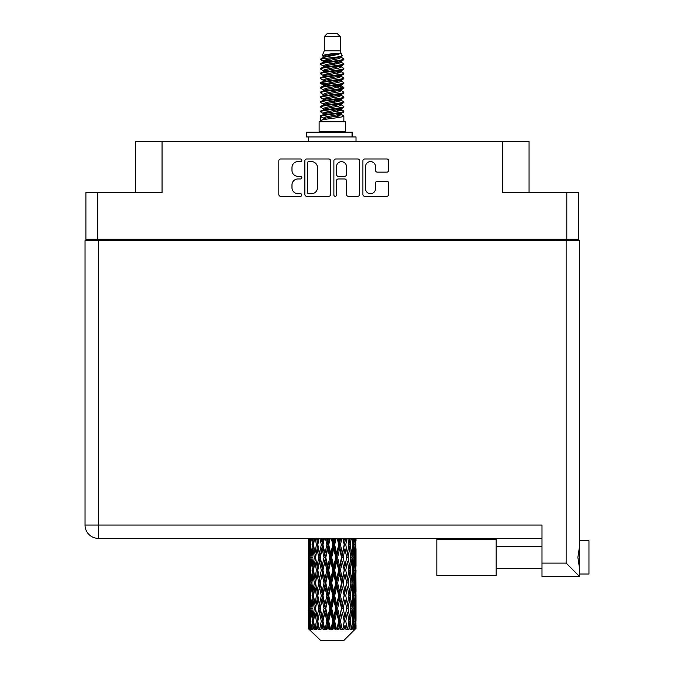 <?xml version="1.0" encoding="UTF-8"?>
<svg xmlns="http://www.w3.org/2000/svg" width="674" height="674" viewBox="0 0 674 674"><rect width="100%" height="100%" fill="white"/><g stroke="black" fill="none" stroke-linecap="round" stroke-linejoin="round"><path stroke-width="1.01" d="M365.519 188.712A4.996 4.996 0 0 0 370.506 193.699A4.996 4.996 0 0 0 375.502 188.712L375.502 183.058A1.87 1.87 0 0 1 377.373 181.196L386.792 181.196A1.87 1.87 0 0 1 388.662 183.058L388.662 194.449A1.87 1.87 0 0 1 386.792 196.311L364.769 196.311A1.87 1.87 0 0 1 362.907 194.449L362.907 160.85A1.87 1.87 0 0 1 364.769 158.98L386.792 158.98A1.87 1.87 0 0 1 388.662 160.85L388.662 170.278A1.87 1.87 0 0 1 386.792 172.14L377.373 172.14A1.87 1.87 0 0 1 375.502 170.278L375.502 166.588A4.996 4.996 0 0 0 370.506 161.6A4.996 4.996 0 0 0 365.519 166.588L365.519 188.712M335.189 196.311A1.306 1.306 0 0 0 336.495 195.005L336.495 180.826A1.87 1.87 0 0 1 338.356 178.955L344.608 178.955A1.87 1.87 0 0 1 346.478 180.826L346.478 194.449A1.87 1.87 0 0 0 348.348 196.311L357.768 196.311A1.87 1.87 0 0 0 359.638 194.449L359.638 160.85A1.87 1.87 0 0 0 357.768 158.98L335.745 158.98A1.87 1.87 0 0 0 333.883 160.85L333.883 195.005A1.306 1.306 0 0 0 335.189 196.311M578.595 240.593L578.595 192.478L578.595 239.262L85.901 239.262L85.901 192.478L85.901 240.593M330.614 194.449L330.614 160.85A1.87 1.87 0 0 0 328.743 158.98L306.721 158.98A1.87 1.87 0 0 0 304.859 160.85L304.859 194.449A1.87 1.87 0 0 0 306.721 196.311L328.743 196.311A1.87 1.87 0 0 0 330.614 194.449M297.95 161.6L300.511 161.6A1.306 1.306 0 0 0 301.826 160.294A1.306 1.306 0 0 0 300.511 158.98L280.687 158.98A1.87 1.87 0 0 0 278.817 160.85L278.817 194.449A1.87 1.87 0 0 0 280.687 196.311L300.511 196.311A1.306 1.306 0 0 0 301.826 195.005A1.306 1.306 0 0 0 300.511 193.699L297.95 193.699A5.973 5.973 0 0 1 291.977 187.726L291.977 184.929A5.973 5.973 0 0 1 297.95 178.955L300.511 178.955A1.306 1.306 0 0 0 301.826 177.65A1.306 1.306 0 0 0 300.511 176.344L297.95 176.344A5.973 5.973 0 0 1 291.977 170.37L291.977 167.573A5.973 5.973 0 0 1 297.95 161.6M85.901 192.478L162.055 192.478L162.055 141.329L529.056 141.329L529.056 192.478M502.433 141.329L502.433 192.478L578.595 192.478M135.432 192.478L135.432 141.329L162.055 141.329M95.026 240.593L95.026 239.262M308.776 161.6A1.306 1.306 0 0 0 307.47 162.906L307.47 192.393A1.306 1.306 0 0 0 308.776 193.699L311.481 193.699A5.973 5.973 0 0 0 317.454 187.726L317.454 167.573A5.973 5.973 0 0 0 311.481 161.6L308.776 161.6M346.478 166.68A4.996 4.996 0 0 0 341.482 161.693A4.996 4.996 0 0 0 336.495 166.68L336.495 174.473A1.87 1.87 0 0 0 338.356 176.344L344.608 176.344A1.87 1.87 0 0 0 346.478 174.473L346.478 166.68M569.463 239.262L569.463 240.593L569.463 239.262M588.958 540.75L579.446 540.75L588.958 540.75L588.958 574.029L579.446 574.029L579.446 573.06L579.446 576.405L579.446 574.029M541.989 538.374L98.353 538.374A13.312 13.312 0 0 1 85.042 525.063L85.042 240.593L579.446 240.593L579.446 573.06M579.446 546.917L577.879 557.39L579.446 567.87M579.446 540.75L579.446 541.727M579.446 240.593L579.446 269.111M541.989 563.093L566.135 563.093L579.446 576.405L541.989 576.405L541.989 525.063L98.353 525.063L98.353 240.593M496.165 539.326L436.836 539.326L436.836 575.453L496.165 575.453L496.165 539.326M324.261 36.556L340.235 36.556L337.379 33.7L327.109 33.7L324.261 36.556L324.261 50.811L322.239 55.698L323.908 56.86M340.235 36.556L340.235 50.811L324.261 50.811M345.366 121.741L319.122 121.741L319.122 131.253L345.366 131.253L345.366 121.741M322.265 131.253L322.265 132.205M342.232 131.253L342.232 132.205M340.522 53.322L325.862 56.271L320.967 58.756C320.832 57.121 337.362 55.352 340.522 53.322L335.551 53.322C328.213 54.156 323.773 54.948 322.239 55.698M320.967 58.756L320.942 59.868L323.908 61.62M340.235 50.811L342.055 56.009L338.626 57.459L325.862 59.834L323.217 61.022L323.596 61.452M342.257 55.698C343.234 57.079 320.243 58.343 320.647 59.539M343.521 58.756L343.85 59.539L342.965 59.539L343.521 58.756L340.901 57.029L341.271 57.459L338.626 58.646L323.596 61.781L320.647 63.693L320.942 64.628L323.596 66.212M338.643 109.744L343.85 111.235C344.566 112.819 319.931 114.403 320.647 115.987L320.647 116.585L323.217 118.068L323.217 119.045M340.589 109.154L341.271 109.752L338.626 110.94L325.862 113.316L320.647 115.987M343.85 111.235L343.555 112.162L338.626 114.504L325.862 116.88L323.217 118.068M343.85 111.833C344.566 113.417 319.931 115.001 320.647 116.585L320.647 121.741M343.85 115.987C344.566 117.571 319.931 119.163 320.647 120.747L325.862 118.068L338.626 115.692L341.271 114.504L340.901 114.075L343.85 115.987L343.85 121.741M342.965 59.539C338.929 60.921 319.939 62.311 320.647 63.693M320.647 64.291C319.931 62.707 344.566 61.123 343.85 59.539L338.626 62.21L325.862 64.586L323.217 65.774L323.217 66.962M338.643 61.022L343.85 63.693C344.566 65.277 319.931 66.869 320.647 68.453L320.942 69.38L323.908 71.124M340.901 61.781L341.271 62.21L338.626 63.398L325.862 65.774L320.647 68.453M343.85 63.693L343.555 64.628L340.901 66.212L325.862 69.338L323.217 70.534L323.596 70.964M343.85 64.291C344.566 65.875 319.931 67.459 320.647 69.043M340.901 66.532L343.85 68.453C344.566 70.037 319.931 71.621 320.647 73.205L320.942 74.132L323.908 75.876M341.271 65.774L341.271 66.962L338.626 68.15L325.862 70.534L320.647 73.205M343.85 68.453L343.555 69.38L340.901 70.964L325.862 74.098L323.217 75.286L323.596 75.715M343.85 69.043C344.566 70.627 319.931 72.211 320.647 73.795M341.271 70.534L341.271 71.722L343.85 73.205C344.566 74.789 319.931 76.373 320.647 77.957L320.942 78.883L323.596 80.467M341.271 71.722L338.626 72.91L325.862 75.286L320.647 77.957M343.85 73.205L343.555 74.132L340.901 75.715L325.862 78.85L323.217 80.038L323.217 81.225M343.85 73.795C344.566 75.378 319.931 76.971 320.647 78.555M340.589 75.876L343.85 77.957C344.566 79.54 319.931 81.124 320.647 82.708L320.942 83.643L323.908 85.387M340.901 76.044L341.271 76.474L338.626 77.662L325.862 80.038L320.647 82.708M343.85 77.957L343.555 78.883L340.901 80.467L325.862 83.601L323.217 84.789L323.596 85.227M343.85 78.555C344.566 80.139 319.931 81.722 320.647 83.306M340.901 80.796L343.85 82.708C344.566 84.292 319.931 85.884 320.647 87.468L320.942 88.395L323.908 90.139M341.271 80.038L341.271 81.225L338.626 82.413L325.862 84.789L320.647 87.468M343.85 82.708L343.555 83.643L340.901 85.227L325.862 88.361L323.217 89.549L323.596 89.979M343.85 83.306C344.566 84.89 319.931 86.474 320.647 88.058M340.589 85.387L343.85 87.468C344.566 89.052 319.931 90.636 320.647 92.22L320.942 93.147L323.596 94.731M340.901 85.547L341.271 85.977L338.626 87.165L325.862 89.549L320.647 92.22M343.85 87.468L343.555 88.395L340.901 89.979L325.862 93.113L323.217 94.301L323.217 95.489M343.85 88.058C344.566 89.642 319.931 91.226 320.647 92.818M340.901 90.299L343.85 92.22C344.566 93.804 319.931 95.388 320.647 96.972L320.942 97.898L325.854 99.053M341.271 89.549L341.271 90.737L338.626 91.925L325.862 94.301L320.647 96.972M343.85 92.22L343.555 93.147L340.901 94.731L325.862 97.865L323.217 99.053L323.908 99.651M343.85 92.818C344.566 94.402 319.931 95.986 320.647 97.57M340.589 94.891L343.85 96.972C344.566 98.556 319.931 100.14 320.647 101.723L320.942 102.659L323.596 104.243M340.901 95.059L341.271 95.489L338.626 96.677L325.862 99.053L320.647 101.723M343.85 96.972L343.555 97.898L340.901 99.482L325.862 102.617L323.217 103.804L323.217 104.992M343.85 97.57C344.566 99.154 319.931 100.738 320.647 102.322M338.643 99.053L343.85 101.723C344.566 103.316 319.931 104.9 320.647 106.484L320.942 107.41L323.596 108.994M340.901 99.811L341.271 100.241L338.626 101.429L325.862 103.804L320.647 106.484M343.85 101.723L343.555 102.659L340.901 104.243L325.862 107.377L323.217 108.565L323.217 109.752M343.85 102.322C344.566 103.906 319.931 105.489 320.647 107.073M340.901 104.563L343.85 106.484C344.566 108.067 319.931 109.651 320.647 111.235L320.942 112.162L323.908 113.906M341.271 103.804L341.271 104.992L338.626 106.18L325.862 108.565L320.647 111.235M343.85 106.484L343.555 107.41L340.901 108.994L325.862 112.128L323.217 113.316L323.596 113.746M343.85 107.073C344.566 108.657 319.931 110.25 320.647 111.833M324.48 60.205L327.488 60.677M323.528 60.626L325.854 61.022M337 62.556L340.008 63.027M324.48 69.717L327.488 70.189M338.643 71.714L340.968 72.11M323.528 70.138L325.854 70.534M337 72.059L340.008 72.531M324.48 74.469L327.488 74.94M338.643 76.474L340.968 76.861M323.528 74.89L325.854 75.286M320.875 83.012L327.488 84.452M338.643 85.977L340.968 86.373M323.528 84.402L325.854 84.798M337 86.323L343.614 87.763M338.643 95.489L340.968 95.877M324.48 98.236L327.488 98.707M338.643 100.241L340.968 100.637M337 100.586L340.008 101.058M337 110.089L340.008 110.561M324.48 112.499L327.488 112.971M338.643 114.504L340.968 114.892M323.528 112.92L325.854 113.316M337 114.85L340.008 115.321M356.015 625.16L355.998 628.893L355.948 624.891M356.015 599.692L356.015 617.216L355.998 595.715L355.83 604.46L355.484 595.715L355.83 586.944L355.998 595.715M355.998 570.229L355.83 578.991L355.484 570.229L355.83 561.459L356.015 591.73L355.931 582.959L354.886 582.959M356.015 548.72L356.015 566.244L355.754 538.374M356.015 538.374L356.015 540.767L356.007 538.374M344.01 640.3L355.468 628.893L344.01 640.3L320.487 640.3L308.574 628.893L308.667 625.16L308.785 628.893L309.93 629.845L309.164 628.893L308.802 621.184L309.223 612.43L309.821 621.184L309.164 628.893M316.384 570.229L314.918 578.991L313.579 570.229L314.918 561.459L316.384 570.229L317.698 570.229L317.092 574.214L318.735 582.959L317.092 591.73L315.567 582.959L317.698 570.229L315.567 557.491L317.092 548.72L318.735 557.491L317.092 566.244L316.114 560.675M316.384 595.715L314.918 604.46L313.579 595.715L314.918 586.944L316.384 595.715L317.698 595.715L316.114 605.26L317.092 599.692L318.735 608.445L317.092 617.216L315.567 608.445L317.698 595.715L316.114 586.144M308.473 553.514L308.473 538.374L308.549 553.784M308.743 538.374L308.667 540.767L308.599 538.374M308.919 541.803L308.667 540.767M308.566 544.744L309.61 544.744M308.498 557.491L308.667 548.72L309.012 557.491L308.667 566.244L308.498 557.491L308.498 582.959L308.667 574.214L309.012 582.959L308.667 591.73L308.498 582.959M309.366 538.374L309.821 544.744L309.223 553.514L309.088 538.374M310.36 538.374L310.15 540.767L309.947 538.374M310.672 543.059L310.15 540.767M309.821 544.744L311.026 544.744M309.627 555.216L309.223 553.514M308.919 547.676L308.667 548.72M309.012 557.491L310.141 557.491M308.566 570.229L309.61 570.229M308.919 567.289L308.667 566.244M308.802 570.229L309.223 561.459L309.821 570.229L309.223 578.991L308.802 570.229M309.476 557.491L310.15 548.72L310.984 557.491L310.15 566.244L309.476 557.491M311.691 538.374L312.483 544.744L311.413 553.514L310.503 544.744L311.152 538.374M313.351 538.374L313.014 540.767L312.694 538.374M312.483 544.744L313.789 544.744L313.014 540.767M312.02 556.353L311.413 553.514M310.672 546.42L310.15 548.72M310.984 557.491L312.247 557.491M310.672 568.544L310.15 566.244M309.627 559.765L309.223 561.459M309.821 570.229L311.026 570.229M308.919 573.17L308.667 574.214M309.012 582.959L310.141 582.959M309.627 580.693L309.223 578.991M308.549 586.666L308.498 608.445L308.667 599.692L309.012 608.445L308.667 617.216L308.498 608.445M308.566 595.715L309.61 595.715M308.919 592.775L308.667 591.73M309.476 582.959L310.15 574.214L310.984 582.959L310.15 591.73L309.476 582.959M310.503 570.229L311.413 561.459L312.483 570.229L311.413 578.991L310.503 570.229M311.885 557.491L313.014 548.72L314.295 557.491L313.014 566.244L311.885 557.491M315.306 538.374L316.384 544.744L314.918 553.514L313.579 544.744L314.539 538.374M317.53 538.374L317.092 540.767L316.662 538.374M316.384 544.744L317.698 544.744L316.628 538.374M319.982 538.374L321.287 544.744L319.51 553.514L317.092 540.767M314.295 557.491L315.609 557.491L314.918 553.514M313.789 544.744L313.014 548.72M312.483 570.229L313.789 570.229L313.014 566.244M312.02 558.628L311.413 561.459M312.02 581.822L311.413 578.991M310.672 571.914L310.15 574.214M310.984 582.959L312.247 582.959M308.802 595.715L309.223 586.944L309.821 595.715L309.223 604.46L308.802 595.715M309.627 585.234L309.223 586.944M309.821 595.715L311.026 595.715M310.672 594.03L310.15 591.73M308.919 598.647L308.667 599.692M309.012 608.445L310.141 608.445M309.627 606.17L309.223 604.46M308.549 612.161L308.574 628.893M308.566 621.184L309.61 621.184M308.919 618.26L308.667 617.216M310.503 595.715L311.413 586.944L312.483 595.715L311.413 604.46L310.503 595.715M311.885 582.959L313.014 574.214L314.295 582.959L313.014 591.73L311.885 582.959M317.825 544.744L319.038 538.374M322.635 538.374L322.13 540.767L321.616 538.374M321.287 544.744L322.534 544.744L321.254 538.374M325.432 538.374L326.882 544.744L324.902 553.514L322.981 544.744L322.534 544.744L322.121 540.767M318.735 557.491L320.015 557.491L317.698 544.744L317.092 548.72M320.31 557.491L322.121 548.72L324.017 557.491L322.121 566.244L319.51 553.514M317.825 570.229L317.092 566.244L317.698 570.229L320.015 557.491L319.51 561.459L321.287 570.229L319.51 578.991L317.825 570.229L319.51 561.459M315.609 557.491L314.918 561.459M314.295 582.959L315.609 582.959L314.918 578.991M313.789 570.229L313.014 574.214M312.483 595.715L313.789 595.715L313.014 591.73M312.02 584.105L311.413 586.944M309.476 608.445L310.15 599.692L310.984 608.445L310.15 617.216L309.476 608.445M310.672 597.4L310.15 599.692M310.984 608.445L312.247 608.445M312.02 607.308L311.413 604.46M309.627 610.72L309.223 612.43M309.821 621.184L311.026 621.184M310.672 619.507L310.15 617.216M355.855 628.893L355.83 612.43L355.998 628.893M354.971 628.893L355.796 628.893M308.919 624.124L308.667 625.16M311.885 608.445L313.014 599.692L314.295 608.445L313.014 617.216L311.885 608.445M322.981 544.744L324.371 538.374M328.348 538.374L327.791 540.767L327.244 538.374M309.29 628.893L310.394 629.845L309.838 628.893L310.15 625.16L310.478 628.893L311.826 629.845L310.503 621.184L311.413 612.43L312.483 621.184L311.54 628.893L312.711 629.845L313.014 625.16L313.545 628.893L314.994 629.845L313.579 621.184L314.918 612.43L316.384 621.184L315.087 628.893L316.258 629.845L317.092 625.16L317.774 628.893L319.249 629.845L317.825 621.184L319.51 612.43L321.287 621.184L319.72 628.893L320.807 629.845L322.121 625.16L322.922 628.893L324.329 629.845L324.666 628.893L322.981 621.184L324.902 612.43L326.882 621.184L325.138 628.893L326.073 629.845L326.941 628.893L327.791 625.16L328.651 628.893L329.898 629.845L330.504 628.893L328.71 621.184L330.757 612.43L332.804 621.184L331.001 628.893L331.734 629.845L332.863 628.893L333.74 625.16L334.607 628.893L335.618 629.845L336.452 628.893L334.666 621.184L336.697 612.43L338.702 621.184L336.941 628.893L337.421 629.845L338.752 628.893L339.595 625.16L340.421 628.893L341.12 629.845L342.139 628.893L340.471 621.184L342.367 612.43L344.187 621.184L342.788 629.845L344.237 628.893L344.978 625.16L346.074 629.845L347.203 628.893L345.762 621.184L347.396 612.43L348.921 621.184L347.489 629.845L348.964 628.893L349.57 625.16L350.151 629.845L351.331 628.893L350.202 621.184L351.474 612.43L352.612 621.184L351.23 629.845L352.637 628.893L353.075 625.16L353.109 629.845L354.254 628.893L353.505 621.184L354.347 612.43L355.021 621.184L354.44 628.893L353.783 629.845L355.038 628.893L355.265 625.16L355.468 628.893L355.038 628.893M308.785 628.893L320.487 640.3M353.479 628.893L352.637 628.893M350.16 628.893L348.964 628.893M345.711 628.893L344.237 628.893M342.594 628.893L342.139 628.893M340.421 628.893L338.752 628.893M336.941 628.893L336.452 628.893M334.607 628.893L332.863 628.893M331.001 628.893L330.504 628.893M328.651 628.893L326.941 628.893M325.138 628.893L324.666 628.893M322.922 628.893L321.346 628.893M319.72 628.893L319.299 628.893M317.774 628.893L316.435 628.893M313.545 628.893L312.517 628.893M310.478 628.893L309.838 628.893M326.882 544.744L327.968 544.744L326.57 538.374M331.313 538.374L332.804 544.744L330.757 553.514L328.71 544.744L327.968 544.744L327.791 540.767M324.017 557.491L325.197 557.491L322.534 544.744L322.121 548.72M325.795 557.491L327.791 548.72L329.822 557.491L327.791 566.244L325.795 557.491L325.197 557.491L324.902 553.514M321.287 570.229L322.534 570.229L320.015 557.491L323.849 538.374M322.981 570.229L324.902 561.459L326.882 570.229L324.902 578.991L322.981 570.229L322.534 570.229L322.121 566.244M318.735 582.959L320.015 582.959L317.698 570.229L316.114 579.783M320.31 582.959L322.121 574.214L324.017 582.959L322.121 591.73L319.51 578.991M317.825 595.715L319.51 586.944L321.287 595.715L319.51 604.46L317.092 591.73M315.609 582.959L314.918 586.944M314.295 608.445L315.609 608.445L314.918 604.46M313.789 595.715L313.014 599.692M312.02 609.591L311.413 612.43M312.483 621.184L313.789 621.184L313.014 617.216M310.672 622.869L310.15 625.16M328.71 544.744L330.193 538.374M334.296 538.374L333.74 540.767L333.175 538.374M332.804 544.744L333.681 544.744L332.248 538.374M337.244 538.374L338.702 544.744L336.697 553.514L334.666 544.744L333.681 544.744L333.74 540.767M329.822 557.491L330.816 557.491L327.968 544.744L327.791 548.72M331.684 557.491L333.74 548.72L335.778 557.491L333.74 566.244L331.684 557.491L330.816 557.491L330.757 553.514M326.882 570.229L327.968 570.229L325.197 557.491L324.902 561.459M328.71 570.229L330.757 561.459L332.804 570.229L330.757 578.991L328.71 570.229L327.968 570.229L327.791 566.244M324.017 582.959L325.197 582.959L322.534 570.229L322.121 574.214M325.795 582.959L327.791 574.214L329.822 582.959L327.791 591.73L325.795 582.959L325.197 582.959L324.902 578.991M321.287 595.715L322.534 595.715L320.015 582.959L319.51 586.944M322.981 595.715L324.902 586.944L326.882 595.715L324.902 604.46L322.981 595.715L322.534 595.715L322.121 591.73M318.735 608.445L320.015 608.445L317.698 595.715L329.384 538.374M320.31 608.445L322.121 599.692L324.017 608.445L322.121 617.216L319.51 604.46M316.384 621.184L317.698 621.184L316.114 611.638M317.825 621.184L317.092 617.216M315.609 608.445L314.918 612.43M313.789 621.184L313.014 625.16M334.666 544.744L336.149 538.374M340.126 538.374L339.595 540.767L339.056 538.374M338.702 544.744L339.3 544.744L337.918 538.374M342.872 538.374L344.187 544.744L342.367 553.514L340.471 544.744L339.3 544.744L339.595 540.767M335.778 557.491L336.52 557.491L333.681 544.744L333.74 548.72M337.615 557.491L339.595 548.72L341.516 557.491L339.595 566.244L337.615 557.491L336.52 557.491L336.697 553.514M332.804 570.229L333.681 570.229L330.816 557.491L330.757 561.459M334.666 570.229L336.697 561.459L338.702 570.229L336.697 578.991L334.666 570.229L333.681 570.229L333.74 566.244M329.822 582.959L330.816 582.959L327.968 570.229L327.791 574.214M331.684 582.959L333.74 574.214L335.778 582.959L333.74 591.73L331.684 582.959L330.816 582.959L330.757 578.991M326.882 595.715L327.968 595.715L325.197 582.959L324.902 586.944M328.71 595.715L330.757 586.944L332.804 595.715L330.757 604.46L328.71 595.715L327.968 595.715L327.791 591.73M324.017 608.445L325.197 608.445L322.534 595.715L322.121 599.692M325.795 608.445L327.791 599.692L329.822 608.445L327.791 617.216L325.795 608.445L325.197 608.445L324.902 604.46M321.287 621.184L322.534 621.184L320.015 608.445L319.51 612.43M322.981 621.184L322.534 621.184L322.121 617.216M319.249 629.845L317.698 621.184L317.092 625.16M340.471 544.744L341.861 538.374M345.45 538.374L344.987 540.767L344.507 538.374M344.187 544.744L343.234 538.374M347.826 538.374L348.921 544.744L347.396 553.514L345.762 544.744L344.473 544.744L344.978 540.767M341.516 557.491L341.962 557.491L339.3 544.744L339.595 548.72M343.201 557.491L344.978 548.72L346.663 557.491L344.978 566.244L343.201 557.491L341.962 557.491L342.367 553.514M338.702 570.229L339.3 570.229L336.52 557.491L336.697 561.459M340.471 570.229L342.367 561.459L344.187 570.229L342.367 578.991L340.471 570.229L339.3 570.229L339.595 566.244M335.778 582.959L336.52 582.959L333.681 570.229L333.74 574.214M337.615 582.959L339.595 574.214L341.516 582.959L339.595 591.73L337.615 582.959L336.52 582.959L336.697 578.991M332.804 595.715L333.681 595.715L330.816 582.959L330.757 586.944M334.666 595.715L336.697 586.944L338.702 595.715L336.697 604.46L334.666 595.715L333.681 595.715L333.74 591.73M329.822 608.445L330.816 608.445L327.968 595.715L327.791 599.692M331.684 608.445L333.74 599.692L335.778 608.445L333.74 617.216L331.684 608.445L330.816 608.445L330.757 604.46M326.882 621.184L327.968 621.184L325.197 608.445L324.902 612.43M328.71 621.184L327.968 621.184L327.791 617.216M324.329 629.845L322.534 621.184L322.121 625.16M345.762 544.744L346.958 538.374M349.949 538.374L349.57 540.767L349.183 538.374M348.382 541.559L347.868 538.374M351.803 538.374L352.612 544.744L351.474 553.514L350.202 544.744L348.879 544.744L349.57 540.767M346.663 557.491L344.978 548.72M348.104 557.491L349.57 548.72L350.91 557.491L349.57 566.244L348.104 557.491L346.79 557.491L347.396 553.514M344.187 570.229L342.367 561.459M345.762 570.229L347.396 561.459L348.921 570.229L347.396 578.991L345.762 570.229L344.473 570.229L344.978 566.244M341.516 582.959L341.962 582.959L339.3 570.229L339.595 574.214M343.201 582.959L344.978 574.214L346.663 582.959L344.978 591.73L343.201 582.959L341.962 582.959L342.367 578.991M338.702 595.715L339.3 595.715L336.52 582.959L336.697 586.944M340.471 595.715L342.367 586.944L344.187 595.715L342.367 604.46L340.471 595.715L339.3 595.715L339.595 591.73M335.778 608.445L336.52 608.445L333.681 595.715L333.74 599.692M337.615 608.445L339.595 599.692L341.516 608.445L339.595 617.216L337.615 608.445L336.52 608.445L336.697 604.46M332.804 621.184L333.681 621.184L330.816 608.445L330.757 612.43M334.666 621.184L333.681 621.184L333.74 617.216M329.898 629.845L327.968 621.184L327.791 625.16M350.202 544.744L351.146 538.374M353.344 538.374L353.075 540.767L352.797 538.374M352.468 543.598L353.075 540.767M352.013 557.491L353.075 548.72L353.985 557.491L353.075 566.244L352.013 557.491L350.707 557.491L351.474 553.514M348.879 544.744L349.57 548.72M348.382 567.036L347.396 561.459M350.202 570.229L351.474 561.459L352.612 570.229L351.474 578.991L350.202 570.229L348.879 570.229L349.57 566.244M346.663 582.959L344.978 574.214M348.104 582.959L349.57 574.214L350.91 582.959L349.57 591.73L348.104 582.959L346.79 582.959L347.396 578.991M344.187 595.715L342.367 586.944M345.762 595.715L347.396 586.944L348.921 595.715L347.396 604.46L345.762 595.715L344.473 595.715L344.978 591.73M341.516 608.445L341.962 608.445L339.3 595.715L339.595 599.692M343.201 608.445L344.978 599.692L346.663 608.445L344.978 617.216L343.201 608.445L341.962 608.445L342.367 604.46M338.702 621.184L339.3 621.184L336.52 608.445L336.697 612.43M340.471 621.184L339.3 621.184L339.595 617.216M335.618 629.845L333.681 621.184L333.74 625.16M354.549 538.374L355.021 544.744L354.347 553.514L353.505 544.744L354.136 538.374M355.4 538.374L355.265 540.767L355.122 538.374M354.861 542.469L355.265 540.767M353.505 544.744L352.241 544.744M353.825 555.806L354.347 553.514M352.468 545.881L353.075 548.72M352.468 569.083L353.075 566.244M350.707 557.491L351.474 561.459M352.013 582.959L353.075 574.214L353.985 582.959L353.075 591.73L352.013 582.959L350.707 582.959L351.474 578.991M348.879 570.229L349.57 574.214M348.382 592.53L347.396 586.944M350.202 595.715L351.474 586.944L352.612 595.715L351.474 604.46L350.202 595.715L348.879 595.715L349.57 591.73M346.663 608.445L344.978 599.692M348.104 608.445L349.57 599.692L350.91 608.445L349.57 617.216L348.104 608.445L346.79 608.445L347.396 604.46M344.187 621.184L342.367 612.43M345.762 621.184L344.473 621.184L344.978 617.216M341.12 629.845L339.3 621.184L339.595 625.16M353.505 570.229L354.347 561.459L355.021 570.229L354.347 578.991L353.505 570.229L352.241 570.229M354.676 557.491L355.265 548.72L355.695 557.491L355.265 566.244L354.676 557.491L353.462 557.491M355.889 538.374L356.015 540.767M355.484 544.744L354.347 544.744M355.569 554.559L355.83 553.514M354.861 547.018L355.265 548.72M354.861 567.946L355.265 566.244M353.825 559.176L354.347 561.459M353.825 581.283L354.347 578.991M352.468 571.367L353.075 574.214M352.468 594.578L353.075 591.73M350.707 582.959L351.474 586.944M352.013 608.445L353.075 599.692L353.985 608.445L353.075 617.216L352.013 608.445L350.707 608.445L351.474 604.46M348.879 595.715L349.57 599.692M348.382 618.007L347.396 612.43M350.202 621.184L348.879 621.184L349.57 617.216M346.074 629.845L344.978 625.16M353.505 595.715L354.347 586.944L355.021 595.715L354.347 604.46L353.505 595.715L352.241 595.715M354.676 582.959L355.265 574.214L355.695 582.959L355.265 591.73L354.676 582.959L353.462 582.959M355.931 557.491L354.886 557.491M355.569 560.423L355.83 561.459M355.484 570.229L354.347 570.229M355.569 580.036L355.83 578.991M354.861 572.504L355.265 574.214M354.861 593.44L355.265 591.73M353.825 584.644L354.347 586.944M353.825 606.76L354.347 604.46M352.468 596.852L353.075 599.692M352.468 620.046L353.075 617.216M350.707 608.445L351.474 612.43M348.879 621.184L349.57 625.16M354.676 608.445L355.265 599.692L355.695 608.445L355.265 617.216L354.676 608.445L353.462 608.445M355.569 585.9L355.83 586.944M355.484 595.715L354.347 595.715M355.569 605.505L355.83 604.46M354.861 597.99L355.265 599.692M354.861 618.917L355.265 617.216M353.825 610.13L354.347 612.43M353.505 621.184L352.241 621.184M352.468 622.321L353.075 625.16M355.931 608.445L354.886 608.445M355.998 621.184L356.015 617.216M355.569 611.385L355.83 612.43M355.484 621.184L354.347 621.184M354.861 623.458L355.265 625.16M335.551 53.322L325.862 55.083L323.217 56.271L323.596 56.7M340.968 98.665L340.901 99.482M332.248 115.692L340.008 117.251M328.794 68.748L332.248 69.338M323.596 114.075L323.217 114.504L323.217 113.316M332.248 63.398L335.703 63.996M340.968 84.402L341.271 85.977M332.248 101.429L335.703 102.027M328.794 83.012L332.248 83.601M323.596 99.811L323.217 100.241L323.217 99.053M338.643 113.316L340.901 114.075M347.489 629.845L348.382 624.368M342.788 629.845L348.382 598.9M337.421 629.845L348.382 573.414M331.734 629.845L341.962 582.959L348.382 547.928M326.073 629.845L339.3 570.229L345.661 538.374M320.807 629.845L340.648 538.374M316.258 629.845L322.534 595.715L335.104 538.374M316.114 554.306L318.836 538.374M306.577 136.957L306.577 132.205L352.679 132.205L352.679 136.957L306.577 136.957M356.015 141.329L356.015 136.957L352.679 136.957M308.473 136.957L308.473 141.329M97.688 192.478L97.688 239.262M566.8 239.262L566.8 192.478M555.207 240.593L555.207 239.262M109.289 239.262L109.289 240.593M566.135 563.093L566.135 240.593M98.353 538.374L98.353 525.063L85.042 525.063A13.312 13.312 0 0 0 98.353 538.374M352.03 136.957L352.03 132.205M496.165 568.325L541.989 568.325L496.165 568.325M496.165 546.454L541.989 546.454M308.473 561.459L308.473 578.991M308.473 586.944L308.473 604.46M308.473 612.43L308.473 628.893M323.217 56.271L323.217 57.459M341.271 61.022L341.271 62.21M323.217 75.286L323.217 76.474M323.217 84.789L323.217 85.977M341.271 99.053L341.271 100.241M341.271 108.565L341.271 109.752M340.901 109.314L343.555 110.898M320.942 97.898L323.596 99.482M341.271 56.271L341.271 57.459M323.217 61.022L323.217 62.21M323.217 70.534L323.217 71.722M341.271 75.286L341.271 76.474M323.217 89.549L323.217 90.737M341.271 94.301L341.271 95.489M341.271 113.316L341.271 114.504"/></g></svg>
